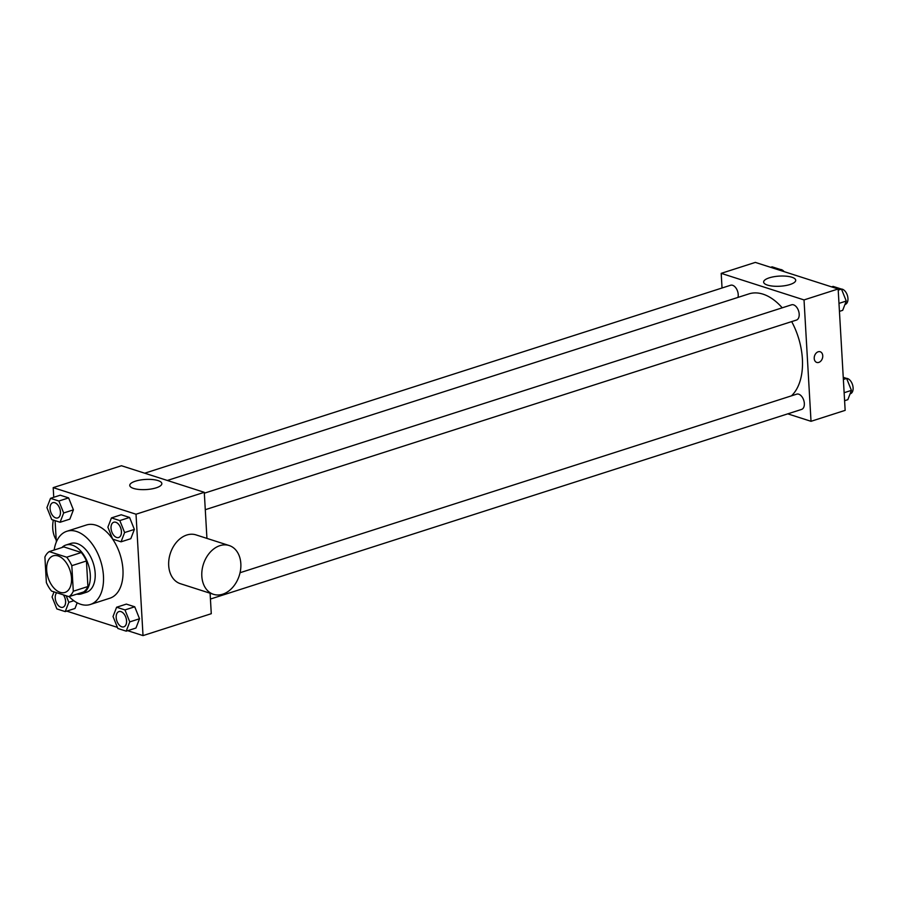 <?xml version="1.0" encoding="UTF-8"?>
<svg xmlns="http://www.w3.org/2000/svg" width="898" height="898" viewBox="0 0 898 898"><rect width="100%" height="100%" fill="white"/><g stroke="black" fill="none" stroke-linecap="round" stroke-linejoin="round"><path stroke-width="1.35" d="M71.514 578.121A19.217 11.551 72.2 0 1 64.97 592.433A19.217 11.551 72.2 0 1 48.099 577.661A19.217 11.551 72.2 0 1 53.229 555.828A19.217 11.551 72.2 0 1 71.514 578.121M66.677 557.209L49.244 551.608A24.807 14.907 72.2 0 0 44.9 557.041L46.37 582.589A24.807 14.907 72.2 0 0 51.512 591.064L68.955 596.654A24.807 14.907 72.2 0 0 73.288 591.232L71.818 565.684A24.807 14.907 72.2 0 0 66.677 557.209L81.303 552.517L63.87 546.916L49.244 551.608M73.288 591.232L87.914 586.529A24.807 14.907 72.2 0 1 83.581 591.962L68.955 596.654M87.914 586.529L86.444 560.981L71.818 565.684M81.303 552.517A24.807 14.907 72.2 0 1 86.444 560.981M76.813 594.139A25.627 15.401 -107.8 0 0 81.55 593.847A25.627 15.401 -107.8 0 0 88.386 564.741A25.627 15.401 -107.8 0 0 65.891 545.041A25.627 15.401 -107.8 0 0 61.872 547.567M65.891 545.041L70.774 543.47A25.627 15.401 72.2 0 1 95.166 573.193A25.627 15.401 72.2 0 1 86.433 592.276L81.55 593.847M54.161 550.036A38.446 23.101 72.2 0 1 66.856 531.268A38.446 23.101 72.2 0 1 103.45 575.854A38.446 23.101 72.2 0 1 90.339 604.477A38.446 23.101 72.2 0 1 69.101 596.609M66.856 531.268L86.365 525.016A38.446 23.101 72.2 0 1 122.947 569.59A38.446 23.101 72.2 0 1 109.848 598.225L90.339 604.477M74.994 608.474L77.172 602.805L74.994 608.474L65.24 611.605L68.82 602.322L66.183 595.767M60.087 522.266L69.842 519.134L73.412 509.851L68.618 497.896L60.256 495.202L50.501 498.334L46.932 507.617L51.725 519.583L60.087 522.266L63.668 512.983L58.864 501.017L50.501 498.334M127.696 630.688L143.018 635.604L136.013 514.217L53.195 487.636L53.745 497.29M55.092 520.66L56.327 542.033M66.733 611.123L117.391 627.376M126.203 631.159L135.957 628.039L139.527 618.756L134.734 606.79L126.36 604.107L116.605 607.239L113.036 616.511L117.84 628.477L126.203 631.159L129.772 621.887L124.979 609.922L116.605 607.239M121.05 541.82L130.805 538.699L134.374 529.416L129.581 517.45L121.208 514.767L111.464 517.899L107.883 527.171L112.688 539.137L121.05 541.82L124.62 532.548L119.827 520.582L111.464 517.899M210.098 593.23L211.277 613.704L143.018 635.604M206.933 538.385L204.284 492.317L121.455 465.736L53.195 487.636M204.284 492.317L136.013 514.217M156.185 487.839A16.074 5.074 176.7 0 1 139.201 489.477A16.074 5.074 176.7 0 1 129.761 485.425A16.074 5.074 176.7 0 1 145.51 479.442A16.074 5.074 176.7 0 1 161.842 483.584A16.074 5.074 176.7 0 1 156.185 487.839M213.499 594.319L180.363 583.689A25.627 18.813 -72.2 0 1 170.283 553.538A25.627 18.813 -72.2 0 1 196.033 534.894L229.158 545.524A25.627 18.813 -72.2 0 1 240.832 563.663A25.627 18.813 -72.2 0 1 213.499 594.319A25.627 18.813 -72.2 0 1 203.408 564.169A25.627 18.813 -72.2 0 1 229.158 545.524M53.341 520.099A25.627 18.813 107.8 0 0 52.735 528.338A25.627 18.813 107.8 0 0 56.204 539.889M791.677 321.596A56.125 33.731 72.2 0 1 802.385 358.964A56.125 33.731 72.2 0 1 791.464 395.838M167.342 480.464L748.966 293.882A56.125 33.731 72.2 0 1 782.214 307.812M205.283 509.705L796.459 320.07A8.003 4.816 -107.8 0 0 798.591 310.966A8.003 4.816 -107.8 0 0 791.565 304.815L204.329 493.193M240.047 572.722L796.717 394.155A8.003 4.816 72.2 0 1 804.339 403.438A8.003 4.816 72.2 0 1 801.611 409.409L210.435 599.045M144.713 473.201L730.602 285.25A8.003 4.816 72.2 0 1 738.223 294.544A8.003 4.816 72.2 0 1 737.976 297.406M787.759 413.843L811.017 421.308L804.024 299.921L721.195 273.351L722.037 288M721.195 273.351L755.33 262.396L838.148 288.976L845.153 410.364L811.017 421.308M838.148 288.976L804.024 299.921M790.06 284.498A16.074 5.074 176.7 0 1 773.066 286.136A16.074 5.074 176.7 0 1 763.637 282.084A16.074 5.074 176.7 0 1 779.385 276.101A16.074 5.074 176.7 0 1 795.718 280.232A16.074 5.074 176.7 0 1 790.06 284.498M820.188 351.758A5.601 4.12 -72.2 0 1 822.748 355.731A5.601 4.12 -72.2 0 1 816.765 362.433A5.601 4.12 -72.2 0 1 814.565 355.844A5.601 4.12 -72.2 0 1 820.2 351.758A5.601 4.12 -72.2 0 1 822.748 355.731A5.601 4.12 -72.2 0 1 816.765 362.433M839.439 311.37L842.694 310.326L846.264 301.043L841.471 289.077L833.097 286.395L831.615 286.877M846.264 301.043L838.979 303.378M841.471 289.077L838.216 290.121M841.314 289.033A8.003 4.816 72.2 0 1 847.948 298.462A8.003 4.816 72.2 0 1 845.22 304.422L844.928 304.512M780.946 270.624L780.508 269.523L772.134 266.841L770.652 267.312M780.508 269.523L779.015 270.006M780.351 269.467A8.003 4.816 72.2 0 1 784.156 271.645M844.591 400.71L847.847 399.666L851.416 390.383L846.623 378.417L843.244 377.34M851.416 390.383L844.131 392.718M846.623 378.417L843.368 379.461M846.455 378.372A8.003 4.816 72.2 0 1 853.1 387.801A8.003 4.816 72.2 0 1 850.372 393.762L850.08 393.852M121.432 531.515A8.003 4.816 72.2 0 1 118.704 537.487A8.003 4.816 72.2 0 1 118.682 537.487L118.659 537.498A8.003 4.816 72.2 0 1 111.633 531.347A8.003 4.816 72.2 0 1 113.765 522.243A8.003 4.816 72.2 0 1 113.81 522.232A8.003 4.816 72.2 0 1 121.432 531.515M130.805 538.699L134.374 529.416L124.62 532.548M134.374 529.416L129.581 517.45L119.827 520.582M129.581 517.45L121.208 514.767M113.81 522.232L113.765 522.243A8.003 4.816 72.2 0 1 121.398 531.537A8.003 4.816 72.2 0 1 118.659 537.498M52.825 502.678A8.003 4.816 72.2 0 1 52.847 502.678A8.003 4.816 72.2 0 1 60.469 511.961A8.003 4.816 72.2 0 1 57.741 517.922A8.003 4.816 72.2 0 1 57.719 517.933A8.003 4.816 72.2 0 1 50.67 511.781A8.003 4.816 72.2 0 1 52.814 502.689A8.003 4.816 72.2 0 1 60.435 511.972A8.003 4.816 72.2 0 1 57.708 517.933L57.741 517.922M69.842 519.134L73.412 509.851L63.668 512.983M73.412 509.851L68.618 497.896L58.864 501.017M68.618 497.896L60.256 495.202M118.963 611.572L118.918 611.583A8.003 4.816 72.2 0 1 126.551 620.877A8.003 4.816 72.2 0 1 123.812 626.838A8.003 4.816 72.2 0 1 116.785 620.686A8.003 4.816 72.2 0 1 118.918 611.583A8.003 4.816 72.2 0 1 118.963 611.572A8.003 4.816 72.2 0 1 126.584 620.855A8.003 4.816 72.2 0 1 123.857 626.826A8.003 4.816 72.2 0 1 123.834 626.826M135.957 628.039L139.527 618.756L129.772 621.887M139.527 618.756L134.734 606.79L124.979 609.922M134.734 606.79L126.36 604.107M54.037 591.872L52.073 596.957L56.877 608.923L65.24 611.605M63.432 594.88A8.003 4.816 72.2 0 1 65.621 601.301A8.003 4.816 72.2 0 1 62.894 607.261A8.003 4.816 72.2 0 1 62.871 607.273A8.003 4.816 72.2 0 1 56.215 602.188A8.003 4.816 72.2 0 1 56.765 592.747M73.816 600.717L68.82 602.322M63.376 594.869A8.003 4.816 72.2 0 1 65.588 601.312A8.003 4.816 72.2 0 1 62.849 607.273L62.894 607.261"/></g></svg>
